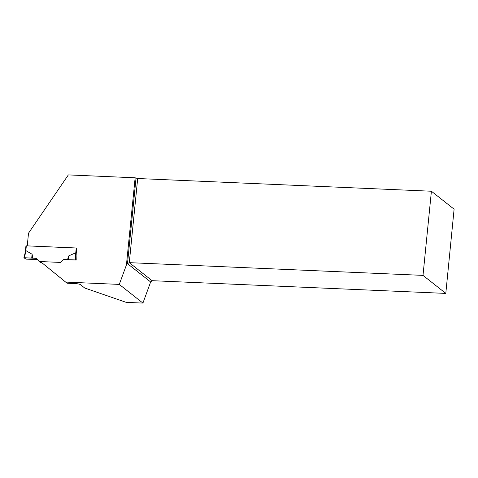<?xml version="1.0" encoding="UTF-8"?>
<svg xmlns="http://www.w3.org/2000/svg" width="478" height="478" viewBox="0 0 478 478"><rect width="100%" height="100%" fill="white"/><g stroke="black" fill="none" stroke-linecap="round" stroke-linejoin="round"><path stroke-width="0.72" d="M41.807 262.691L40.582 262.637L39.142 261.496L36.495 258.371L24.318 257.708L26.075 250.735L32.116 254.242L32.713 258.21M32.116 254.242L31.703 258.096L23.918 257.803L26.123 259.136L37.445 259.488L26.123 259.136L23.918 257.803M76.755 248.07L26.332 245.835L25.937 245.895L25.346 252.026M23.936 257.738L25.364 252.026M25.292 252.354L26.075 250.735M65.617 282.08L119.285 284.404L142.916 303.094L126.24 302.371L84.726 288.025L80.471 284.661A4.356 0.825 -174.3 0 0 75.136 283.574L67.057 283.221L40.409 261.556L60.425 262.422L63.67 259.548L60.425 262.422L39.142 261.496M76.181 258.652L76.211 260.092L63.67 259.548L75.488 259.924L75.518 252.88L68.832 255.838L67.458 259.715M76.199 254.559L75.518 252.88M76.175 260.062L75.488 259.924M68.832 255.838L68.282 259.679M431.407 191.236L423.006 275.382L445.801 293.408L454.1 209.185L431.407 191.236L137.688 178.515L135.137 177.798L68.354 174.906L28.513 233.192L27.246 245.871L76.761 248.016L76.104 254.649L76.211 260.092M135.137 177.798L126.437 264.926L119.285 284.404M126.437 264.926L127.489 263.647L150.648 281.96L152.082 280.682L129.287 262.655L423.006 275.382M136.021 178.174L127.489 263.647L129.287 262.655L137.688 178.515M445.801 293.408L152.082 280.682M150.648 281.96L142.916 303.094M36.495 258.371L31.703 258.096M26.332 245.835L25.812 251.04M76.241 247.998L75.721 253.203M25.31 252.175L25.937 245.895M23.9 257.767L25.352 252.008"/></g></svg>
